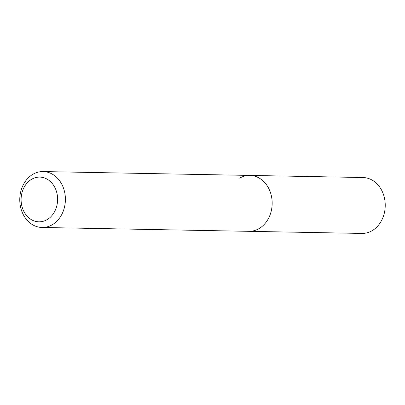 <?xml version="1.0" encoding="UTF-8"?>
<svg xmlns="http://www.w3.org/2000/svg" width="405" height="405" viewBox="0 0 405 405"><rect width="100%" height="100%" fill="white"/><g stroke="black" fill="none" stroke-linecap="round" stroke-linejoin="round"><path stroke-width="0.61" d="M31.641 179.263A22.366 18.255 91.1 0 1 55.9 189.859A22.366 18.255 91.1 0 1 47.066 219.662A22.366 18.255 91.1 0 1 22.807 209.066A22.366 18.255 91.1 0 1 31.641 179.263M32.942 174.272A27.96 22.817 91.1 0 1 43.107 171.568A27.96 22.817 91.1 0 1 64.916 193.575A27.96 22.817 91.1 0 1 52.225 224.77A27.96 22.817 91.1 0 1 42.064 227.473A27.96 22.817 91.1 0 1 20.25 205.467A27.96 22.817 91.1 0 1 32.942 174.272M239.704 178.124A27.96 22.817 91.1 0 1 249.865 175.421A27.96 22.817 91.1 0 1 271.679 197.427A27.96 22.817 91.1 0 1 258.987 228.623A27.96 22.817 91.1 0 1 248.822 231.326L361.893 233.432A27.96 22.817 91.1 0 0 372.058 230.728A27.96 22.817 91.1 0 0 384.75 199.533A27.96 22.817 91.1 0 0 362.936 177.527L249.865 175.421A27.96 22.817 91.1 0 1 271.679 197.427A27.96 22.817 91.1 0 1 258.987 228.623A27.96 22.817 91.1 0 1 248.822 231.326L42.064 227.473M43.107 171.568L249.865 175.421"/></g></svg>
